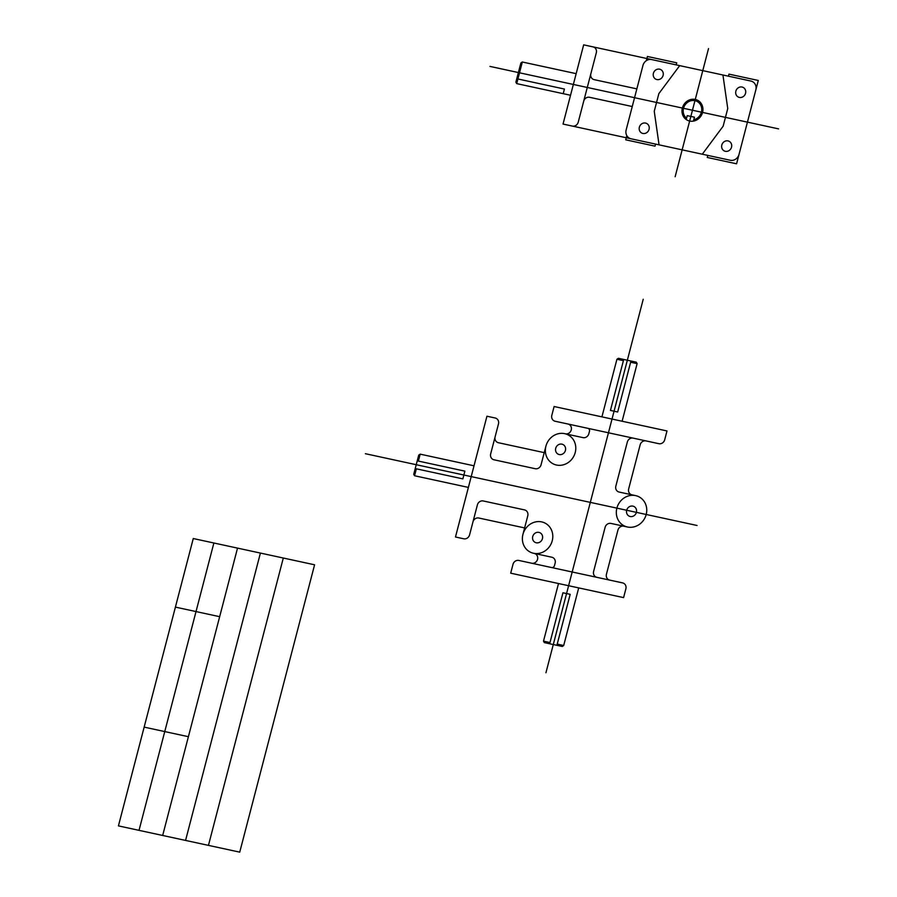 <?xml version="1.0" encoding="UTF-8"?>
<svg xmlns="http://www.w3.org/2000/svg" width="897" height="897" viewBox="0 0 897 897"><rect width="100%" height="100%" fill="white"/><g stroke="black" fill="none" stroke-linecap="round" stroke-linejoin="round"><path stroke-width="1.35" d="M646.008 440.909L587.827 428.318A2.545 2.332 -62.4 0 1 589.486 431.266L588.847 433.711A5.09 4.664 -62.4 0 1 582.983 437.624L565.39 433.823A5.09 4.664 -62.4 0 0 571.254 429.91A5.09 4.664 -62.4 0 0 567.947 424.012L555.12 421.242A5.09 4.664 -62.4 0 1 551.812 415.345L554.111 406.52L666.987 430.952L664.699 439.777A5.09 4.664 -62.4 0 1 658.835 443.69L646.008 440.909A5.09 4.664 -62.4 0 0 640.155 444.822L628.662 488.932A5.09 4.664 -62.4 0 0 631.959 494.83L634.717 495.424M474.02 465.801L420.177 454.151L418.731 455.115L413.73 474.3L414.549 475.758L416.354 468.828M623.583 597.615L510.696 573.183L512.994 564.359A5.09 4.664 -62.4 0 1 518.858 560.446L531.686 563.226A5.09 4.664 -62.4 0 0 537.538 559.313A5.09 4.664 -62.4 0 0 534.242 553.427L533.502 553.258A16.292 14.913 -62.4 0 0 552.328 532.482A16.292 14.913 -62.4 0 0 526.943 526.988A16.292 14.913 -62.4 0 0 533.502 553.258L551.834 557.228A5.09 4.664 -62.4 0 1 555.131 563.125L554.492 565.57A2.545 2.332 -62.4 0 1 551.565 567.532L622.574 582.893A5.09 4.664 -62.4 0 1 625.882 588.791L623.583 597.615M545.914 446.168L541.059 464.803A5.09 4.664 -62.4 0 1 535.206 468.705L493.978 459.78A5.09 4.664 -62.4 0 1 490.67 453.893L498.485 423.889A5.09 4.664 -62.4 0 0 495.178 418.002L486.936 416.219L455.474 537L463.715 538.783A5.09 4.664 -62.4 0 0 469.58 534.87L477.395 504.876A5.09 4.664 -62.4 0 1 483.248 500.963L524.476 509.888A5.09 4.664 -62.4 0 1 527.784 515.775L522.929 534.41M524.622 527.929L478.807 518.018A5.09 4.664 -62.4 0 0 472.943 521.931M544.232 452.637L498.418 442.726A5.09 4.664 -62.4 0 1 495.11 436.828M626.543 526.797L623.796 526.203A5.09 4.664 -62.4 0 0 617.932 530.116L606.439 574.226A5.09 4.664 -62.4 0 0 609.747 580.124M641.422 439.922L633.181 438.128A5.09 4.664 -62.4 0 0 627.328 442.042L615.835 486.163A5.09 4.664 -62.4 0 0 619.132 492.049L635.625 495.626A16.292 14.913 -62.4 0 1 646.199 514.486A16.292 14.913 -62.4 0 1 627.452 526.999L610.969 523.422A5.09 4.664 -62.4 0 0 605.105 527.335L593.612 571.456A5.09 4.664 -62.4 0 0 596.92 577.343L599.207 577.836M556.488 465.027A16.292 14.913 -62.4 0 0 575.313 444.25A16.292 14.913 -62.4 0 0 549.917 438.756A16.292 14.913 -62.4 0 0 556.488 465.027M627.452 526.999A16.292 14.913 -62.4 0 0 646.277 506.211A16.292 14.913 -62.4 0 0 620.892 500.717A16.292 14.913 -62.4 0 0 627.452 526.999M630.187 516.504A5.393 4.945 -62.4 0 0 636.422 509.619A5.393 4.945 -62.4 0 0 628.012 507.803A5.393 4.945 -62.4 0 0 630.187 516.504M559.223 454.544A5.393 4.945 -62.4 0 0 565.458 447.659A5.393 4.945 -62.4 0 0 557.048 445.831A5.393 4.945 -62.4 0 0 559.223 454.544M536.238 542.775A5.393 4.945 -62.4 0 0 542.472 535.89A5.393 4.945 -62.4 0 0 534.063 534.074A5.393 4.945 -62.4 0 0 536.238 542.775M578.7 587.905L563.697 645.504L562.24 646.479L544.322 642.6L543.504 641.142L549.984 642.544M623.404 360.661L616.923 359.26L618.381 358.295L636.298 362.175L637.117 363.633L630.647 362.231M420.177 454.151L418.372 461.08M563.697 645.504L557.216 644.102M630.961 361.009L617.674 411.992L610.442 410.422L623.729 359.45M556.902 645.324L570.178 594.341L562.946 592.771L549.67 643.754M417.24 460.834L464.881 471.149L462.863 478.886L415.221 468.582M587.827 428.318L567.947 424.012M531.686 563.226L551.565 567.532M697.059 525.485L365.371 453.703M643.227 299.25L545.937 672.75M314.589 564.796L239.734 852.15L118.426 825.89L193.27 538.536L314.589 564.796M283.306 558.024L208.452 845.378M260.41 553.068L185.567 840.422M237.526 548.112L162.671 835.477M213.878 542.999L139.024 830.353M219.664 616.688L175.408 607.112M188.404 736.695L144.159 727.119M520.877 62.969L515.876 82.143L516.706 83.612L522.323 62.005L520.877 62.969M739.027 154.385A7.636 6.985 -62.4 0 1 730.248 160.26L631.107 138.8A7.636 6.985 -62.4 0 1 626.151 129.953L642.958 65.447A7.636 6.985 -62.4 0 1 651.749 59.583L583.667 44.85L563.036 124.066L572.376 126.085A5.09 4.664 -62.4 0 0 578.24 122.171L590.854 73.745A5.09 4.664 -62.4 0 0 594.162 79.642L636.859 88.881M755.835 89.879A7.636 6.985 -62.4 0 0 750.879 81.044L651.749 59.583M707.8 155.394L707.262 157.457L736.583 163.803L758.29 80.472L728.969 74.126L728.431 76.178M676.203 64.876L676.742 62.824L647.421 56.477L646.322 60.682M655.572 144.092L655.034 146.155L625.714 139.809L626.812 135.593M593.018 46.868A5.09 4.664 -62.4 0 1 596.314 52.766L590.854 73.745M572.376 126.085L631.107 138.8M739.352 97.414A5.393 4.945 -62.4 0 0 745.586 90.53A5.393 4.945 -62.4 0 0 737.177 88.713A5.393 4.945 -62.4 0 0 739.352 97.414M725.314 151.301A5.393 4.945 -62.4 0 0 731.56 144.417A5.393 4.945 -62.4 0 0 723.139 142.589A5.393 4.945 -62.4 0 0 725.314 151.301M642.857 133.451A5.393 4.945 -62.4 0 0 649.092 126.567A5.393 4.945 -62.4 0 0 640.682 124.75A5.393 4.945 -62.4 0 0 642.857 133.451M656.896 79.564A5.393 4.945 -62.4 0 0 663.13 72.679A5.393 4.945 -62.4 0 0 654.72 70.863A5.393 4.945 -62.4 0 0 656.896 79.564M632.262 106.53L589.564 97.291A5.09 4.664 -62.4 0 0 583.7 101.193M722.937 74.989L727.747 108.548L723.15 126.197L702.295 154.206M679.691 65.638L658.847 93.636L654.249 111.284L659.06 144.843M778.574 128.876L489.941 66.4M708.518 48.584L675.138 176.754M516.773 78.734L564.415 89.05L563.204 93.669M576.166 73.655L522.323 62.005M468.391 487.407L414.549 475.758M570.537 95.261L516.706 83.612M558.506 583.532L543.504 641.142M616.923 359.26L601.921 416.87M637.117 363.633L622.114 421.242M689.647 121.039A11.213 10.271 -62.4 0 0 702.609 106.732A11.213 10.271 -62.4 0 0 685.129 102.942A11.213 10.271 -62.4 0 0 689.647 121.039M693.437 121.106L694.457 117.193L687.237 115.635L686.227 119.548M693.785 119.772A9.934 9.093 -62.4 0 0 701.05 105.88A9.934 9.093 -62.4 0 0 686.945 102.83A9.934 9.093 -62.4 0 0 686.575 118.213"/></g></svg>
